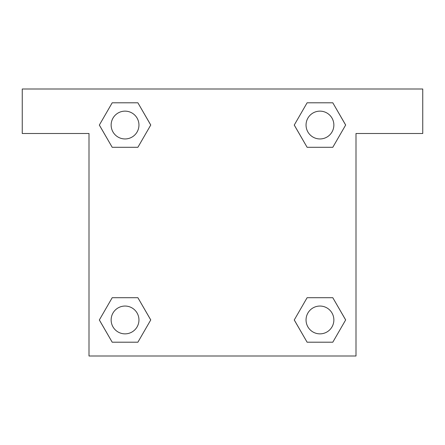 <?xml version="1.0" encoding="UTF-8"?>
<svg xmlns="http://www.w3.org/2000/svg" width="445" height="445" viewBox="0 0 445 445"><rect width="100%" height="100%" fill="white"/><g stroke="black" fill="none" stroke-linecap="round" stroke-linejoin="round"><path stroke-width="0.67" d="M315.633 147.295L332.799 147.295L307.111 147.295L294.262 125.045L307.111 102.795L332.799 102.795L345.648 125.045L332.799 147.295L307.111 147.295L315.633 147.295L307.111 147.295L294.234 125.062M112.201 147.295L137.889 147.295L112.201 147.295L99.352 125.045L112.201 102.795L137.889 102.795L150.738 125.045L137.889 147.295L112.201 147.295L99.324 125.062M129.367 297.705L112.201 297.705L137.889 297.705L150.738 319.955L137.889 342.205L112.201 342.205L99.352 319.955L112.201 297.705L137.889 297.705L129.367 297.705L137.889 297.705L150.766 319.938M332.799 297.705L307.111 297.705L332.799 297.705L345.648 319.955L332.799 342.205L307.111 342.205L294.262 319.955L307.111 297.705L332.799 297.705L345.676 319.938M422.75 89L22.25 89L22.25 133.5L89 133.5L89 356L356 356L356 133.5L422.75 133.5L422.75 89M137.889 102.795L112.201 102.795L137.889 102.795L150.766 125.028M112.201 342.205L137.889 342.205L112.201 342.205L99.324 319.972M307.111 342.205L332.799 342.205L307.111 342.205L294.234 319.972M332.799 102.795L307.111 102.795L332.799 102.795L345.676 125.028M333.861 319.955A13.906 13.906 0 0 0 313.002 307.912A13.906 13.906 0 0 0 313.002 331.998A13.906 13.906 0 0 0 333.861 319.955M138.951 319.955A13.906 13.906 0 0 0 118.092 307.912A13.906 13.906 0 0 0 118.092 331.998A13.906 13.906 0 0 0 138.951 319.955M333.861 125.045A13.906 13.906 0 0 0 313.002 113.002A13.906 13.906 0 0 0 313.002 137.088A13.906 13.906 0 0 0 333.861 125.045M138.951 125.045A13.906 13.906 0 0 0 118.092 113.002A13.906 13.906 0 0 0 118.092 137.088A13.906 13.906 0 0 0 138.951 125.045M307.111 297.705L315.633 297.705M137.889 147.295L129.367 147.295"/></g></svg>
